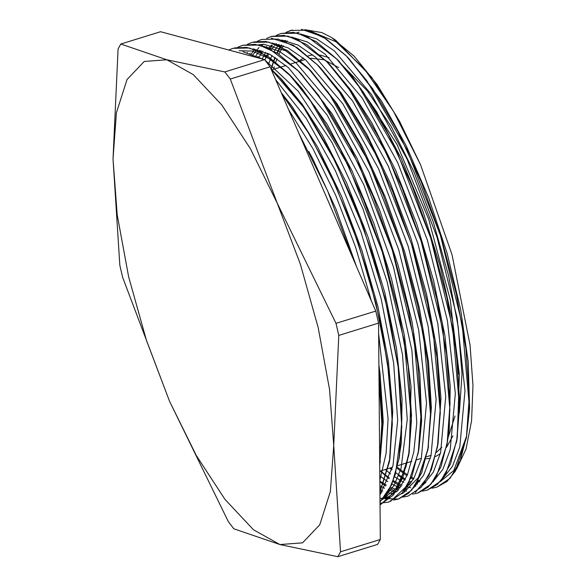 <?xml version="1.0" encoding="UTF-8"?>
<svg xmlns="http://www.w3.org/2000/svg" width="586" height="586" viewBox="0 0 586 586"><rect width="100%" height="100%" fill="white"/><g stroke="black" fill="none" stroke-linecap="round" stroke-linejoin="round"><path stroke-width="0.88" d="M426.527 456.802L431.091 455.322M436.358 452.429L441.859 447.308M448.217 437.295L455.022 416.009M458.428 374.051L450.326 300.098L428.681 219.127L397.052 144.478L360.654 88.449M338.803 67.639L324.029 59.757L310.668 58.226M298.574 61.618L299.812 60.526M300.091 60.299L303.372 58.021M308.053 55.897L312.756 54.864M319.897 55.018L329.024 57.67M343.638 66.555L367.371 90.903L391.309 126.723L413.819 171.53L433.332 222.233L448.502 275.317L458.274 327.12L461.988 374.058L459.373 412.888M453.007 435.859L446.466 447.448M440.364 453.659L435.486 456.619M430.292 458.318L426.073 458.794M456.391 469.371L465.987 449.096L471.591 420.785L472.961 385.603L470.053 345.037L452.033 254.676L420.514 164.659L399.491 121.207L377.025 84.465L354.244 56.249L331.757 37.658M287.199 40.903L286.488 41.738M283.485 45.803L282.43 47.481M281.749 48.631L278.914 54.168M277.039 58.659L275.823 62.006M274.329 66.782L273.625 69.316M397.249 467.123L404.113 472.463M404.633 472.829L407.475 474.733M411.555 477.158L413.928 478.403M418.36 480.366L420.037 480.989M424.953 482.373L425.839 482.556M310.243 31.021L336.137 41.811L364.609 69.28L393.462 111.34L420.514 164.659L396.817 116.651L371.509 77.162L335.771 40.324L331.28 37.365L321.941 32.589L304.771 29.688M284.877 40.405L284.437 40.91M281.353 45.005L280.438 46.419M279.654 47.7L276.922 52.865M274.981 57.303L273.794 60.417M273.559 61.076L271.084 69.075M389.91 468.111L391.873 469.928M392.063 469.24L390.686 467.87M401.886 478.022L398.685 475.59M160.549 31.717L264.564 59.655L224.79 71.931L166.864 59.794L120.775 43.994L160.549 31.717M270.043 66.767L375.765 311.085L335.99 323.362L277.215 203.034L230.269 79.051L270.043 66.767L264.564 59.655M378.578 323.12L380.285 539.494L340.51 551.778L333.742 445.419L338.803 335.404L378.578 323.12L375.765 311.085M120.775 43.994L118.101 48.924L113.039 158.931L119.808 265.297L122.613 277.332L169.559 401.315L228.342 521.643L233.821 528.762L279.91 544.555L337.836 556.7L377.611 544.423L380.285 539.494M436.958 487.134L446.972 481.487L455.322 471.247L466.353 437.888L469.269 397.381L465.855 348.414L456.326 294.04L441.207 237.506L421.415 182.268L398.099 131.682L372.681 88.786L346.648 56.234L322.996 36.764L301.438 29.3M292.238 30.047L285.961 32.413M422.36 491.163L427.348 490.138L437.317 484.468L445.646 474.272L456.692 441.133L459.644 400.663L456.289 351.768L446.788 297.395L431.721 240.883L411.943 185.608L388.665 134.978L363.239 92.024L337.214 59.376L307.152 36.449L293.469 32.391L281.09 33.461M418.206 492.929L428.051 487.171L436.248 476.879L447.125 443.822L450.019 403.263L446.62 354.31L437.068 299.922L421.957 243.38L402.15 188.157L378.834 137.549L353.409 94.69L327.376 62.123L297.446 39.394L283.807 35.372L271.457 36.398L266.733 38.354L271.369 36.464L287.982 36.134L306.676 44.639L326.768 61.647L347.476 86.428L387.639 155.451L421.129 241.124L442.965 330.394L449.902 409.665L447.374 441.632L440.98 466.83L430.915 484.183L417.628 493.119L412.69 494.145M415.328 492.526L428.959 475.532L437.464 446.957L440.416 406.494L437.024 357.563L427.531 303.196L412.427 246.677L392.657 191.41L369.356 140.808L343.938 97.855L317.912 65.266L293.44 45.269L271.259 38.141M379.962 498.415L398.487 499.045L408.471 493.39L416.8 483.142L427.861 449.967L430.783 409.438L427.421 360.529L417.891 306.134L402.809 249.599L383.01 194.347L359.716 143.702L334.284 100.807L308.251 68.166L279.273 45.84L266 41.489L253.906 41.884M390.481 501.418L407.783 485.142L418.25 452.758L421.173 412.251L417.759 363.283L408.237 308.917L393.118 252.383L373.333 197.145L350.018 146.551L324.6 103.649L298.567 71.096L268.608 48.294L254.969 44.294L242.604 45.327L238.253 47.063M380.893 504.414L398.121 488.145L408.596 455.989L411.548 415.511L408.193 366.624L398.692 312.25L383.625 255.73L363.847 200.463L340.569 149.826L315.143 106.879L289.11 74.224L259.95 51.722L246.603 47.4L234.459 47.898M379.984 501.99L391.595 484.937L399.029 458.662L401.923 418.111L398.524 369.151L388.972 314.763L373.853 258.221L354.047 202.998L330.738 152.397L305.313 109.538L279.273 76.971L271.018 69.009M254.683 57.003L229.075 50.125M379.911 492.255L389.36 461.827L392.32 423.905L389.631 378.314L381.464 327.559L368.213 274.38L350.582 221.618L329.508 172.167L306.097 128.671L281.602 93.482M378.908 365.195L380.08 374.095L383.273 421.62L379.765 464.786L382.673 423.055L378.966 372.579M352.274 256.793L347.198 241.74M402.641 478.55L404.992 480.11M409.16 482.578L410.815 483.45M415.32 485.486L416.009 485.75M431.963 488.189L436.87 487.193L450.151 478.257L460.208 460.867L466.632 435.728L469.13 403.717L462.208 324.468L440.379 235.184L406.874 149.496L366.711 80.509L346.004 55.67L325.919 38.72L307.211 30.194L290.605 30.509L285.997 32.406M272.307 45.254L270.014 48.968M267.773 53.275L266.755 55.516M266.322 56.52L264.909 60.094M380.307 471.078L389.038 478.586M392.942 481.45L398.334 484.878M399.527 485.552L401.183 486.424M405.644 488.46L406.391 488.753M422.403 491.134L427.238 490.13L440.547 481.245L450.583 463.834L456.999 438.672L459.527 406.706L452.597 327.442L430.754 238.15L397.249 152.485L357.101 83.483L336.386 58.666L316.301 41.665L297.6 33.19L280.98 33.461L276.336 35.358M261.18 50.63L260.411 51.949M258.17 56.271L257.481 57.75M379.831 481.86L385.749 486.021M389.851 488.46L394.246 490.65M396.077 491.427L396.759 491.698M254.544 49.078L250.779 54.923M379.904 491.258L381.955 492.35M386.482 494.401L387.148 494.657M403.146 497.104L408.01 496.108L421.297 487.156L431.347 469.782L437.771 444.627L440.276 412.625L433.347 333.375L411.519 244.091L378.014 158.403L337.851 89.409L317.143 64.585L297.065 47.627L278.35 39.094L261.752 39.423L257.21 41.284M393.433 500.056L398.385 499.045L411.687 490.152L421.722 472.741L428.146 447.587L430.666 415.613L423.737 336.349L401.901 247.058L368.396 161.392L328.241 92.398L307.525 67.566L287.448 50.579L268.747 42.097L252.126 42.368L247.424 44.302M379.999 503.206L388.767 502.026L402.062 493.097L412.119 475.737L418.521 450.539L421.048 418.58L414.104 339.301L392.276 250.032L358.779 164.358L318.623 95.342L297.915 70.554L277.823 53.546L259.122 45.049L242.516 45.371L237.872 47.254M380.006 504.736L393.074 495.324L402.912 477.59L409.116 452.165L411.438 420.001L404.215 340.708L382.248 251.694L348.751 166.446L308.69 97.899L288.063 73.272L268.066 56.446L249.431 47.986L232.891 48.338L228.694 50.022M379.984 501.931L388.811 490.431L395.484 473.891L401.747 427.406L398.121 366.821L384.899 297.944L363.32 227.324L335.346 161.67L303.621 107.253L271.098 69.199M254.39 56.923L229.126 50.14M379.911 492.108L389.529 460.288L392.159 416.17L387.529 362.719L375.985 303.738L358.258 243.263L335.588 185.528L309.481 134.524L281.749 93.826M379.691 464.632L382.585 423.348L378.974 373.465M308.829 151.452L312.792 158.85L335.998 209.055L356.581 266.74M380.409 461.036L379.699 464.903M281.207 92.559L292.158 106.542L317.7 147.137L341.433 196.046L361.892 250.303L377.875 306.5L388.364 361.159L392.788 410.918L390.005 458.084L382.731 483.794L379.889 489.486M277.918 75.704L281.917 79.703L302.325 104.352L322.549 135.688L346.736 183.264L367.935 236.737L384.834 292.839L396.451 348.069L402.04 398.985L401.337 442.481L398.648 460.31M239.161 50.792L252.456 51.033L271.391 59.604L291.755 76.956L301.519 87.885L327.34 124.613L351.944 170.673L373.802 223.288L391.631 279.141L404.289 334.796L411.094 386.819L409.233 452.238L405.776 467.386L395.96 488.453L382.219 499.733M297.043 69.675L301.204 73.836L332.094 113.823L357.035 158.345L379.545 209.935L398.209 265.443L411.951 321.414L419.884 374.359L421.598 421.048L418.887 449.015L417.847 454.502M390.02 497.368L379.962 498.452M258.345 44.844L263.524 44.25L285.983 50.821L310.924 70.935L336.804 103.451L362.053 146.244L385.119 196.742L404.633 251.76L419.364 307.906L428.476 361.709L431.377 407.856L427.948 449.242L418.397 477.509L403.373 492.958L401.542 493.771M386.694 495.104L386.006 494.98M380.995 493.668L379.918 493.295M249.387 54.264L250.244 53.187M317.011 64.445L320.549 68.005L341.492 93.401L366.983 134.458L390.591 183.696L410.859 238.121L426.601 294.326L436.812 348.824L440.943 398.268L438.101 443.214L437.229 447.902M393.462 491.566L388.972 490.138M384.562 488.219L379.86 485.662M255.137 57.12L258.016 52.674M259.049 51.297L259.891 50.235M325.516 60.38L330.013 64.856L351.043 90.354L371.846 122.928L395.924 170.863L416.946 224.533L433.611 280.672L444.957 335.778L450.246 386.401L449.242 429.479L447.125 443.822M447.44 441.925L446.649 445.924M405.959 489.178L405.241 489.046M400.216 487.742L398.656 487.193M397.22 486.629L391.88 484.087M387.786 481.677L379.779 475.891M262.176 59.018L264.066 55.318M264.667 54.249L265.802 52.374M268.637 48.308L271.45 45.056M335.719 57.985L350.853 74.539L376.652 111.772L401.154 158.205L422.85 211.055L440.452 266.982L452.853 322.542L459.358 374.3L457.329 437.383L456.692 441.133M457.007 439.236L456.267 442.965M415.54 486.212L414.903 486.102M409.856 484.769L408.237 484.19M403.82 482.278L401.593 481.135M400.663 480.623L394.583 476.806M390.672 473.928L387.434 471.305M387.163 471.078L385.361 469.518M268.351 64.533L270.483 59.01M270.827 58.234L272.065 55.538M274.321 51.275L277.237 46.748M278.262 45.364L279.119 44.287M345.755 55.414L349.293 58.974L381.413 100.895L406.274 145.819L428.63 197.672L447.081 253.284L460.559 309.188L468.199 361.906L469.62 408.215L466.353 437.888M466.661 435.999L453.769 470.551L440.013 481.853M425.143 483.245L424.447 483.12M419.43 481.809L417.877 481.26M413.416 479.326L411.138 478.154M407.05 475.744L404.296 473.898M403.732 473.503L396.978 468.251M285.858 40.602L285.265 41.232M282.027 45.247L281.009 46.719M280.218 47.942L277.325 53.114M275.295 57.509L274.05 60.614M273.809 61.259L271.23 69.199M390.166 468.031L391.968 469.591M395.821 472.719L402.238 477.231M402.97 477.685L405.475 479.158M409.768 481.348L411.68 482.168M416.397 483.809L417.54 484.117M442.196 479.26L452.414 466.478L459.783 447.052L464.969 390.759L457.058 317.671L436.973 237.103L407.197 159.414L371.502 94.58L334.364 50.887L316.726 38.874L300.464 33.959M276.284 43.569L275.662 44.236M274.314 45.781L271.413 49.671M268.886 53.824L267.685 56.102M380.57 470.99L389.28 477.949M393.265 480.601L398.978 483.78M400.135 484.329L402.047 485.164M406.721 486.79L410.735 487.698M432.754 482.088L442.913 469.269L450.209 449.77L455.351 393.587L447.448 320.652L427.414 240.282L397.755 162.769L362.17 97.965L325.113 54.161L307.504 42.031L291.249 36.991M266.63 46.558L266.037 47.195M262.821 51.187L261.803 52.659M261.012 53.875L258.609 58.058M379.823 481.018L386.225 485.076M390.452 487.244L395.389 489.222M397.154 489.771L398.29 490.079M403.783 491.024L406.523 491.134M423.165 484.996L433.325 472.184L440.613 452.7L445.741 396.517L437.815 323.604L417.811 243.307L388.181 165.823L352.618 101.034L315.59 57.238L297.974 45.027L281.727 39.965M263.334 44.258L261.393 45.598M259.005 47.554L252.163 55.619M379.889 489.771L382.819 491.075M387.485 492.701L394.224 493.976M413.452 488.065L423.634 475.246L430.966 455.813L436.116 399.579L428.205 326.622L408.178 246.215L378.49 168.643L342.876 103.847L305.811 60.058L288.187 47.942L271.926 42.895M247.424 52.476L246.794 53.143M384.584 496.935L389.873 496.891M403.651 491.193L413.877 478.491L421.246 459.094L426.505 403.014L418.69 330.086L398.7 249.636L369.034 171.991L333.427 107.048L296.318 63.12L278.687 50.967L262.403 45.898M385.214 498.869L397.748 490.672L407.409 474.902L413.811 452.026L416.771 422.953L411.914 350.325L393.462 267.135L363.884 184.934L327.2 115.186L288.444 67.646L269.948 54.366L252.918 48.887M384.489 497.053L393.96 485.604L401.058 468.536L407.299 419.334L402.531 354.845L387.185 281.969L362.844 208.609L332.123 142.662L298.23 91.226L264.791 59.94M264.411 59.706L243.007 51.802M379.933 495.016L392.986 465.621L397.704 420.345L393.653 363.027L381.105 298.611L361.152 232.627L335.412 170.738L306.09 118.255L275.632 79.674M379.816 480.542L386.13 453.41L388.093 418.88L378.659 333.742M371.282 300.713L355.519 247.094L335.756 195.534L313.056 148.932L288.715 109.904M379.669 461.46L381.867 423.649L379.017 379.296M351.812 255.73L327.545 190.706L298.97 133.608M337.836 556.7L340.51 551.778M333.742 445.419L330.379 491.566L319.736 524.814L302.515 542.885L279.91 544.555L253.452 529.707L224.943 499.353L196.332 455.564L169.559 401.315L146.456 340.312L128.598 276.717L117.2 214.85L113.039 158.931L116.394 112.783L127.045 79.535L144.259 61.464L166.864 59.794L193.321 74.642L221.83 104.997L250.442 148.785L277.215 203.034L300.318 264.037L318.176 327.633L329.574 389.5L333.742 445.419M230.269 79.051L224.79 71.931M338.803 335.404L335.99 323.362M305.225 59.56L291.161 63.903M285.983 65.5L281.536 66.877M281.17 66.987L271.933 69.837M421.429 458.377L416.793 459.812M411.812 461.35L407.285 462.742M407.021 462.83L397.557 465.745M392.576 467.291L379.743 471.247M390.005 458.084L389.36 461.827M281.917 79.703L279.273 76.971M399.667 454.919L399.029 458.662M291.755 76.956L289.11 74.224M409.233 452.238L408.596 455.989M301.204 73.836L298.567 71.096M418.887 449.015L418.25 452.758M310.888 70.899L308.251 68.166M428.498 446.217L427.861 449.967M320.549 68.005L317.912 65.266M438.101 443.214L437.464 446.957M330.013 64.856L327.376 62.123M339.851 62.109L337.214 59.376M349.293 58.974L346.648 56.234M299.065 32.149L296.655 32.897"/></g></svg>
